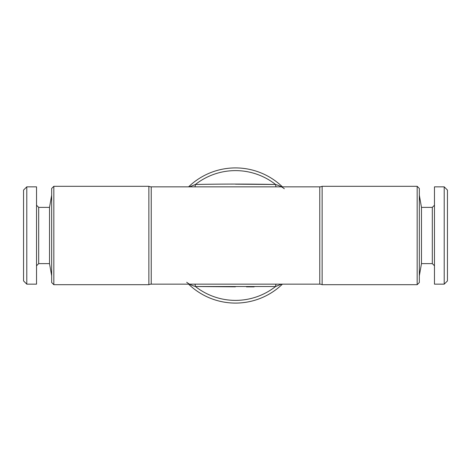 <?xml version="1.0" encoding="UTF-8"?>
<svg xmlns="http://www.w3.org/2000/svg" width="471" height="471" viewBox="0 0 471 471"><rect width="100%" height="100%" fill="white"/><g stroke="black" fill="none" stroke-linecap="round" stroke-linejoin="round"><path stroke-width="0.71" d="M36.526 205.221L38.687 207.381L49.52 207.381L51.669 195.218L49.52 207.381L49.52 263.619L51.669 275.782M38.687 263.619L49.52 263.619L38.687 263.619L36.526 265.779L38.687 263.619L38.687 207.381M26.794 284.16L36.526 284.16L26.794 284.16L23.55 280.916L26.794 284.16L26.794 186.84L36.526 186.84L36.526 284.16M447.45 280.916L444.206 284.16L434.474 284.16L434.474 186.84L444.206 186.84L447.45 190.084L447.45 280.916M434.474 265.779L432.313 263.619L432.313 207.381L434.474 205.221M432.313 263.619L421.48 263.619L419.331 275.782L421.48 263.619L421.48 207.381L419.331 195.218M432.313 207.381L421.48 207.381M51.669 282.541L53.829 284.702L148.871 284.702L148.871 186.298L53.829 186.298L51.669 188.459L53.829 186.298L53.829 284.702L51.669 282.541L51.669 188.459M419.331 282.541L417.171 284.702L417.171 186.298L322.129 186.298L322.129 284.702L417.171 284.702L419.331 282.541L419.331 188.459L417.171 186.298M148.871 284.702A5.405 5.405 0 0 1 151.232 284.16L319.768 284.16L319.768 186.84L151.232 186.84A5.405 5.405 0 0 1 148.871 186.298M319.768 284.16A5.405 5.405 0 0 1 322.129 284.702M319.768 186.84A5.405 5.405 0 0 0 322.129 186.298M23.55 280.916L23.55 190.084L26.794 186.84M186.693 282.253C188.859 284.031 191.762 285.45 195.412 286.515A64.88 64.88 0 0 0 275.588 286.515L195.412 286.515L235.382 286.821M194.929 186.84A5.405 1.684 86.5 0 0 195.412 184.485C222.076 183.949 248.8 183.949 275.588 184.485A5.405 1.684 -86.5 0 0 276.071 186.84M284.307 188.747C282.141 186.969 279.238 185.55 275.588 184.485A64.88 64.88 0 0 0 195.412 184.485L189.495 186.84M188.594 186.84A67.588 67.588 0 0 1 282.406 186.84A67.588 67.588 0 0 0 188.594 186.84M282.406 284.16A67.588 67.588 0 0 1 188.594 284.16A67.588 67.588 0 0 0 282.406 284.16M276.071 284.16A5.405 1.684 86.5 0 0 275.588 286.515L281.505 284.16M194.929 284.16A5.405 1.684 -86.5 0 1 195.412 286.515M275.588 184.485L235.524 184.179M246.445 286.851L254.14 286.874M444.206 284.16L444.206 186.84M151.232 284.16L151.232 186.84"/></g></svg>
